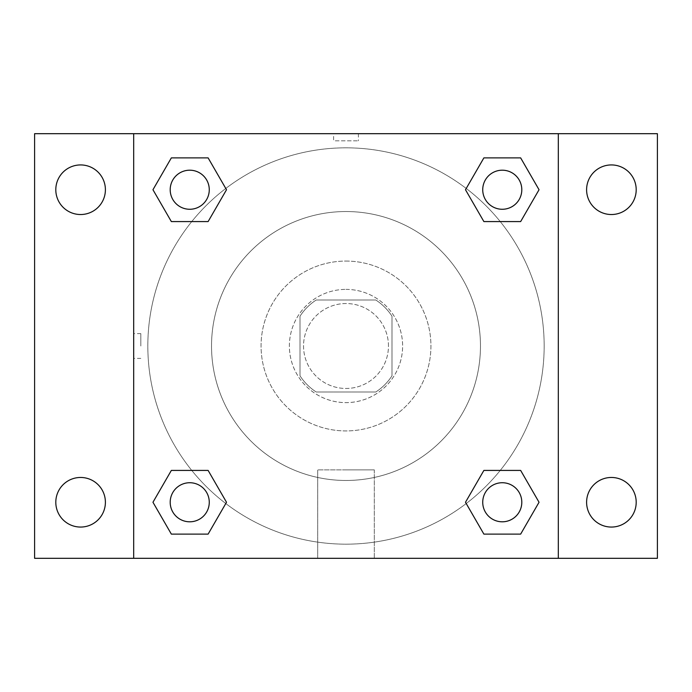 <?xml version="1.0" encoding="UTF-8"?>
<svg xmlns="http://www.w3.org/2000/svg" width="692" height="692" viewBox="0 0 692 692"><rect width="100%" height="100%" fill="white"/><g stroke="black" fill="none" stroke-linecap="round" stroke-linejoin="round"><path stroke-width="0.52" stroke-dasharray="3.46 2.59" d="M388.463 346A42.463 42.463 0 0 0 324.764 309.229A42.463 42.463 0 0 0 324.764 382.771A42.463 42.463 0 0 0 388.463 346A42.463 42.463 0 0 0 324.764 309.229A42.463 42.463 0 0 0 324.764 382.771A42.463 42.463 0 0 0 388.463 346M375.791 392.001L316.209 392.001A54.806 54.806 0 0 1 299.999 375.791L299.999 316.209A54.806 54.806 0 0 1 316.209 299.999L375.791 299.999A54.806 54.806 0 0 1 392.001 316.209L392.001 375.791A54.806 54.806 0 0 1 375.791 392.001L316.209 392.001A54.806 54.806 0 0 1 299.999 375.791L299.999 316.209A54.806 54.806 0 0 1 316.209 299.999L375.791 299.999A54.806 54.806 0 0 1 392.001 316.209L392.001 375.791A54.806 54.806 0 0 1 375.791 392.001M346 289.386A56.614 56.614 0 0 1 395.037 374.311A56.614 56.614 0 0 1 296.963 374.311A56.614 56.614 0 0 1 346 289.386A56.614 56.614 0 0 0 289.386 346A56.614 56.614 0 0 0 346 402.614A56.614 56.614 0 0 0 402.614 346A56.614 56.614 0 0 0 346 289.386M346 261.074A84.926 84.926 0 0 1 419.551 388.463A84.926 84.926 0 0 1 272.449 388.463A84.926 84.926 0 0 1 346 261.074A84.926 84.926 0 0 1 419.551 388.463A84.926 84.926 0 0 1 272.449 388.463A84.926 84.926 0 0 1 346 261.074M346 211.536A134.464 134.464 0 0 1 462.455 413.236A134.464 134.464 0 0 1 229.545 413.236A134.464 134.464 0 0 1 346 211.536A134.464 134.464 0 0 0 211.536 346A134.464 134.464 0 0 0 346 480.464A134.464 134.464 0 0 0 480.464 346A134.464 134.464 0 0 0 346 211.536M80.601 527.062A24.8 24.8 0 0 0 102.079 489.867A24.8 24.8 0 0 0 59.123 489.867A24.8 24.8 0 0 0 80.601 527.062M611.399 527.062A24.8 24.8 0 0 0 632.877 489.867A24.8 24.8 0 0 0 589.921 489.867A24.8 24.8 0 0 0 611.399 527.062M611.399 214.529A24.8 24.8 0 0 0 632.877 177.334A24.8 24.8 0 0 0 589.921 177.334A24.8 24.8 0 0 0 611.399 214.529M80.601 214.529A24.8 24.8 0 0 0 102.079 177.334A24.8 24.8 0 0 0 59.123 177.334A24.8 24.8 0 0 0 80.601 214.529M34.6 133.686L657.4 133.686L657.4 558.314L34.6 558.314L34.6 133.686M558.314 558.314L133.686 558.314L133.686 133.686L558.314 133.686L558.314 558.314L133.686 558.314M346 558.314L374.311 558.314L346 558.314M346 469.877L374.311 469.877L346 469.877M333.613 133.686L358.387 133.686L333.613 133.686L358.387 133.686L333.613 133.686L358.387 133.694L333.613 133.686L333.613 140.813L358.387 140.813L333.613 140.813M657.4 346L657.4 333.613L657.391 346M34.6 346L34.6 333.613L34.609 346M189.738 521.803A19.532 19.532 0 0 0 209.269 502.262A19.532 19.532 0 0 0 189.738 482.731A19.532 19.532 0 0 0 170.197 502.262A19.532 19.532 0 0 0 189.738 521.803M502.262 209.269A19.532 19.532 0 0 0 521.803 189.738A19.532 19.532 0 0 0 502.262 170.197A19.532 19.532 0 0 0 482.731 189.738A19.532 19.532 0 0 0 502.262 209.269M209.269 189.738A19.532 19.532 0 0 0 179.963 172.818A19.532 19.532 0 0 0 179.963 206.649A19.532 19.532 0 0 0 209.269 189.738A19.532 19.532 0 0 0 179.963 172.818A19.532 19.532 0 0 0 179.963 206.649A19.532 19.532 0 0 0 209.269 189.738A19.532 19.532 0 0 0 179.963 172.818A19.532 19.532 0 0 0 179.963 206.649A19.532 19.532 0 0 0 209.269 189.738M502.262 521.803A19.532 19.532 0 0 0 521.803 502.262A19.532 19.532 0 0 0 502.262 482.731A19.532 19.532 0 0 0 482.731 502.262A19.532 19.532 0 0 0 502.262 521.803M544.163 346A198.163 198.163 0 0 0 246.914 174.384A198.163 198.163 0 0 0 246.914 517.616A198.163 198.163 0 0 0 544.163 346A198.163 198.163 0 0 0 246.914 174.384A198.163 198.163 0 0 0 246.914 517.616A198.163 198.163 0 0 0 544.163 346M482.731 502.262A19.532 19.532 0 0 1 512.037 485.351A19.532 19.532 0 0 1 512.037 519.182A19.532 19.532 0 0 1 482.731 502.262M521.803 189.738A19.532 19.532 0 0 0 492.496 172.818A19.532 19.532 0 0 0 492.496 206.649A19.532 19.532 0 0 0 521.803 189.738A19.532 19.532 0 0 0 492.496 172.818A19.532 19.532 0 0 0 492.496 206.649A19.532 19.532 0 0 0 521.803 189.738M209.269 502.262A19.532 19.532 0 0 0 179.963 485.351A19.532 19.532 0 0 0 179.963 519.182A19.532 19.532 0 0 0 209.269 502.262A19.532 19.532 0 0 0 179.963 485.351A19.532 19.532 0 0 0 179.963 519.182A19.532 19.532 0 0 0 209.269 502.262M133.686 133.686L558.314 133.686M171.348 534.112L152.958 502.262L171.348 470.422L152.958 502.262L171.348 534.112M208.119 470.422L226.509 502.262L208.119 534.112L226.509 502.262L208.119 470.422M483.881 221.578L465.491 189.738L483.881 157.888L465.491 189.738L483.881 221.578M520.652 157.888L539.042 189.738L520.652 221.578L539.042 189.738L520.652 157.888M171.348 221.578L152.958 189.738L171.348 157.888L152.958 189.738L171.348 221.578M208.119 157.888L226.509 189.738L208.119 221.578L226.509 189.738L208.119 157.888M483.881 534.112L465.491 502.262L483.881 470.422L465.491 502.262L483.881 534.112M520.652 470.422L539.042 502.262L520.652 534.112L539.042 502.262L520.652 470.422M374.311 558.314L317.689 558.314L374.311 558.314L374.311 469.877L317.689 469.877L374.311 469.877L374.311 558.314M133.686 346L133.686 333.613L133.686 346M558.314 346L558.314 333.613L558.306 346M140.813 346L140.813 333.613L140.813 346M358.387 133.694L358.387 140.813M521.803 502.262A19.532 19.532 0 0 0 492.496 485.351A19.532 19.532 0 0 0 492.496 519.182A19.532 19.532 0 0 0 521.803 502.262M317.689 558.314L317.689 469.877L317.689 558.314M140.813 333.613L133.686 333.613M140.813 358.387L133.686 358.387"/><path stroke-width="1.04" d="M80.601 527.062A24.8 24.8 0 0 0 102.079 489.867A24.8 24.8 0 0 0 59.123 489.867A24.8 24.8 0 0 0 80.601 527.062M611.399 527.062A24.8 24.8 0 0 0 632.877 489.867A24.8 24.8 0 0 0 589.921 489.867A24.8 24.8 0 0 0 611.399 527.062M611.399 214.529A24.8 24.8 0 0 0 632.877 177.334A24.8 24.8 0 0 0 589.921 177.334A24.8 24.8 0 0 0 611.399 214.529M80.601 214.529A24.8 24.8 0 0 0 102.079 177.334A24.8 24.8 0 0 0 59.123 177.334A24.8 24.8 0 0 0 80.601 214.529M657.4 558.314L34.6 558.314L34.6 133.686L657.4 133.686L657.4 558.314M171.348 470.422L208.119 470.422L226.509 502.262L208.119 534.112L171.348 534.112L152.958 502.262L171.348 470.422L208.119 470.422L171.348 470.422M483.881 157.888L520.652 157.888L539.042 189.738L520.652 221.578L483.881 221.578L465.491 189.738L483.881 157.888L520.652 157.888L483.881 157.888M133.686 558.314L133.686 133.686M558.314 133.686L558.314 558.314M171.348 157.888L208.119 157.888L226.509 189.738L208.119 221.578L171.348 221.578L152.958 189.738L171.348 157.888L208.119 157.888L171.348 157.888M483.881 470.422L520.652 470.422L539.042 502.262L520.652 534.112L483.881 534.112L465.491 502.262L483.881 470.422L520.652 470.422L483.881 470.422M520.652 534.112L483.881 534.112L520.652 534.112M521.803 502.262A19.532 19.532 0 0 0 492.496 485.351A19.532 19.532 0 0 0 492.496 519.182A19.532 19.532 0 0 0 521.803 502.262M208.119 534.112L171.348 534.112L208.119 534.112M209.269 502.262A19.532 19.532 0 0 0 179.963 485.351A19.532 19.532 0 0 0 179.963 519.182A19.532 19.532 0 0 0 209.269 502.262M520.652 221.578L483.881 221.578L520.652 221.578M521.803 189.738A19.532 19.532 0 0 0 492.496 172.818A19.532 19.532 0 0 0 492.496 206.649A19.532 19.532 0 0 0 521.803 189.738M208.119 221.578L171.348 221.578L208.119 221.578M209.269 189.738A19.532 19.532 0 0 0 179.963 172.818A19.532 19.532 0 0 0 179.963 206.649A19.532 19.532 0 0 0 209.269 189.738"/></g></svg>
